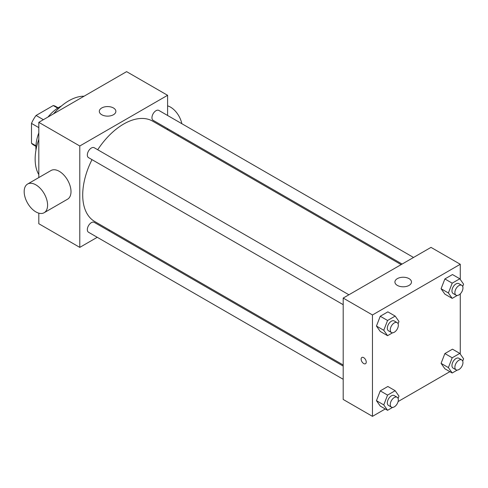<?xml version="1.0" encoding="UTF-8"?>
<svg xmlns="http://www.w3.org/2000/svg" width="488" height="488" viewBox="0 0 488 488"><rect width="100%" height="100%" fill="white"/><g stroke="black" fill="none" stroke-linecap="round" stroke-linejoin="round"><path stroke-width="0.73" d="M43.389 119.688L36.075 115.467L53.247 105.548A22.235 12.841 120 0 1 55.778 106.457L58.145 107.824M35.935 145.802L31.494 143.234A22.235 12.841 120 0 0 33.544 144.973L35.911 146.339M31.494 143.234L31.494 123.403A22.235 12.841 120 0 1 36.075 115.467M38.808 127.63L31.494 123.403M57.694 108.116L53.247 105.548M35.978 150.054A33.111 19.117 -60 0 1 38.808 132.907M47.964 117.053A33.111 19.117 -60 0 1 61.397 106.024M38.808 174.6A47.598 27.48 -60 0 1 38.808 139.355M53.546 113.826A47.598 27.48 -60 0 1 84.07 96.203M97.252 237.296L79.782 247.379L38.808 223.724L38.808 213.152M38.808 177.571L38.808 122.336L126.612 71.644L167.591 95.3L167.591 115.467M109.641 230.141L108.678 230.702M343.198 304.671L88.517 157.63A5.71 3.3 -60 0 1 88.517 151.036A5.71 3.3 -60 0 1 94.233 147.736L348.908 294.776M343.198 379.292L88.517 232.251A5.71 3.3 -60 0 1 88.517 225.657A5.71 3.3 -60 0 1 94.233 222.357L343.198 366.098M167.591 128.661L167.591 129.771M79.782 247.379L79.782 145.991L167.591 95.3M402.106 264.057L153.141 120.322A5.71 3.3 -60 0 1 153.141 113.722A5.71 3.3 -60 0 1 158.856 110.428L413.531 257.463M343.198 364.987L94.715 221.521A57.95 33.459 -60 0 1 92 159.637M97.71 149.749A57.95 33.459 -60 0 1 152.659 121.158L401.142 264.618M27.602 184.037L51.02 170.519A16.555 9.559 60 0 1 67.576 180.078A16.555 9.559 60 0 1 67.576 199.196L44.158 212.713A16.555 9.559 -120 0 0 44.158 193.596A16.555 9.559 -120 0 0 27.602 184.037A16.555 9.559 -120 0 0 25.065 197.304A16.555 9.559 -120 0 0 35.88 211.896A16.555 9.559 -120 0 0 44.158 212.713M79.782 145.991L38.808 122.336M113.442 107.97A8.278 4.782 180 0 1 115.869 111.349A8.278 4.782 180 0 1 107.592 116.132A8.278 4.782 180 0 1 99.308 111.349A8.278 4.782 180 0 1 104.42 106.939A8.278 4.782 180 0 1 113.442 107.97M167.591 105.866A16.555 9.559 60 0 1 170.513 107.128A16.555 9.559 60 0 1 181.829 123.69M385.258 408.975L372.466 416.355L343.198 399.459L343.198 298.07L431.002 247.379L460.269 264.276L460.269 279.447M449.881 371.661L398.104 401.551M444.879 294.148L441.073 288.743L444.879 278.941L452.48 274.555L444.879 278.941L441.073 288.743L444.879 294.148L452.193 298.375L448.393 292.965L452.193 283.168L459.8 278.776L463.6 284.187L462.715 286.468M380.256 406.083L376.449 400.672L380.256 390.876L387.856 386.484L380.256 390.876L376.449 400.672L380.256 406.083L387.57 410.304L383.769 404.9L387.57 395.097L395.176 390.711L398.977 396.116L398.092 398.403M460.269 293.886L460.269 354.068M372.466 416.355L372.466 314.967L460.269 264.276M444.879 368.769L441.073 363.365L444.879 353.562L452.48 349.176L444.879 353.562L441.073 363.365L444.879 368.769L452.193 372.997L448.393 367.586L452.193 357.789L459.8 353.397L463.6 358.808L462.715 361.09M380.256 331.462L376.449 326.051L380.256 316.255L387.856 311.863L380.256 316.255L376.449 326.051L380.256 331.462L387.57 335.683L383.769 330.278L387.57 320.476L395.176 316.09L398.977 321.494L398.092 323.782M372.466 314.967L343.198 298.07M397.342 285.401A8.278 4.782 180 0 1 394.92 282.021A8.278 4.782 180 0 1 403.198 277.239A8.278 4.782 180 0 1 411.475 282.021A8.278 4.782 180 0 1 406.364 286.438A8.278 4.782 180 0 1 397.342 285.401M366.244 362.072A3.623 2.092 60 0 1 365.494 363.731A3.623 2.092 60 0 1 361.876 361.639A3.623 2.092 60 0 1 361.876 357.46A3.623 2.092 60 0 1 364.664 358.43A3.623 2.092 60 0 1 366.244 362.072M365.494 363.731A3.623 2.092 60 0 1 361.876 361.639A3.623 2.092 60 0 1 361.876 357.46M392.59 332.785L387.57 335.683M397.153 322.629L394.231 320.939A5.71 3.3 120 0 0 389.827 322.47A5.71 3.3 120 0 0 387.332 328.217A5.71 3.3 120 0 0 388.515 330.834L391.443 332.523A5.71 3.3 120 0 0 397.153 329.223A5.71 3.3 120 0 0 397.153 322.629A5.71 3.3 120 0 0 392.755 324.16A5.71 3.3 120 0 0 390.26 329.906A5.71 3.3 120 0 0 391.443 332.523M383.769 330.278L376.449 326.051M387.57 320.476L380.256 316.255M395.176 316.09L387.856 311.863M457.213 295.478L452.193 298.375M461.776 285.321L458.854 283.632A5.71 3.3 120 0 0 454.45 285.157A5.71 3.3 120 0 0 451.955 290.909A5.71 3.3 120 0 0 453.139 293.52L456.066 295.209A5.71 3.3 120 0 0 461.776 291.916A5.71 3.3 120 0 0 461.776 285.321A5.71 3.3 120 0 0 457.378 286.846A5.71 3.3 120 0 0 454.883 292.599A5.71 3.3 120 0 0 456.066 295.209M448.393 292.965L441.073 288.743M452.193 283.168L444.879 278.941M459.8 278.776L452.48 274.555M392.59 407.413L387.57 410.304M397.153 397.25L394.231 395.561A5.71 3.3 120 0 0 389.827 397.092A5.71 3.3 120 0 0 387.332 402.838A5.71 3.3 120 0 0 388.515 405.455L391.443 407.144A5.71 3.3 120 0 0 397.153 403.844A5.71 3.3 120 0 0 397.153 397.25A5.71 3.3 120 0 0 392.755 398.781A5.71 3.3 120 0 0 390.26 404.528A5.71 3.3 120 0 0 391.443 407.144M383.769 404.9L376.449 400.672M387.57 395.097L380.256 390.876M395.176 390.711L387.856 386.484M457.213 370.099L452.193 372.997M461.776 359.943L458.854 358.253A5.71 3.3 120 0 0 454.45 359.778A5.71 3.3 120 0 0 451.955 365.53A5.71 3.3 120 0 0 453.139 368.141L456.066 369.831A5.71 3.3 120 0 0 461.776 366.537A5.71 3.3 120 0 0 461.776 359.943A5.71 3.3 120 0 0 457.378 361.468A5.71 3.3 120 0 0 454.883 367.22A5.71 3.3 120 0 0 456.066 369.831M448.393 367.586L441.073 363.365M452.193 357.789L444.879 353.562M459.8 353.397L452.48 349.176M178.669 135.06L177.705 135.615"/></g></svg>
